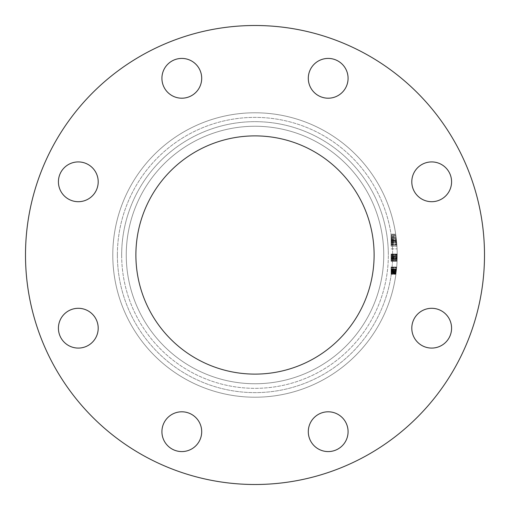 <?xml version="1.0" encoding="UTF-8"?>
<svg xmlns="http://www.w3.org/2000/svg" width="510" height="510" viewBox="0 0 510 510"><rect width="100%" height="100%" fill="white"/><g stroke="black" fill="none" stroke-linecap="round" stroke-linejoin="round"><path stroke-width="0.38" stroke-dasharray="2.55 1.91" d="M397.214 255L397.194 257.238A142.214 142.214 0 0 0 397.214 255L397.111 260.412A142.214 142.214 0 0 0 255 112.786A142.214 142.214 0 0 0 112.786 255A142.214 142.214 0 0 1 255 112.786A142.214 142.214 0 0 1 397.214 255L397.214 254.235A142.214 142.214 0 0 1 397.214 254.943L397.214 255A142.214 142.214 0 0 0 397.214 254.235L397.214 254.943A142.214 142.214 0 0 1 397.214 255L397.214 254.235A142.214 142.214 0 0 1 397.214 255L397.214 254.235A142.214 142.214 0 0 1 397.214 255A142.214 142.214 0 0 0 397.214 254.235A142.214 142.214 0 0 1 397.214 255A142.214 142.214 0 0 0 397.214 254.235L397.214 254.943A142.214 142.214 0 0 1 397.214 255L397.214 254.235A142.214 142.214 0 0 1 397.214 255A142.214 142.214 0 0 0 397.214 254.235A142.214 142.214 0 0 1 397.214 255L397.08 261.12A142.214 142.214 0 0 0 397.111 260.412L397.214 255A142.214 142.214 0 0 1 397.08 261.12A142.214 142.214 0 0 0 397.214 255A142.214 142.214 0 0 1 397.08 261.12A142.214 142.214 0 0 0 397.214 255.714L397.08 261.12A142.214 142.214 0 0 0 397.182 257.945L397.214 255A142.214 142.214 0 0 1 397.08 261.12A142.214 142.214 0 0 0 397.214 255A142.214 142.214 0 0 1 397.08 261.12A142.214 142.214 0 0 0 397.214 255A142.214 142.214 0 0 1 397.08 261.12A142.214 142.214 0 0 0 397.214 255.714L397.08 261.12A142.214 142.214 0 0 0 397.111 260.412L397.214 255A142.214 142.214 0 0 1 397.08 261.12A142.214 142.214 0 0 0 397.214 255L397.073 261.298L397.214 255A142.214 142.214 0 0 1 397.137 259.654L397.214 255A142.214 142.214 0 0 1 397.137 259.654L397.214 255A142.214 142.214 0 0 1 255 397.214A142.214 142.214 0 0 1 112.786 255A142.214 142.214 0 0 0 255 397.214A142.214 142.214 0 0 0 397.214 255L397.214 255A142.214 142.214 0 0 1 255 397.214A142.214 142.214 0 0 1 112.786 255A142.214 142.214 0 0 0 255 397.214A142.214 142.214 0 0 0 397.214 255L397.214 254.943A142.214 142.214 0 0 0 397.214 254.235A142.214 142.214 0 0 1 397.214 255L397.214 254.235A142.214 142.214 0 0 1 397.214 254.943L397.214 255M411.799 181.809A19.89 19.89 0 0 0 431.689 201.699A19.89 19.89 0 0 0 451.579 181.809A19.89 19.89 0 0 0 431.689 161.919A19.89 19.89 0 0 0 411.799 181.809A19.89 19.89 0 0 0 431.689 201.699A19.89 19.89 0 0 0 451.579 181.809A19.89 19.89 0 0 0 431.689 161.919A19.89 19.89 0 0 0 411.799 181.809A19.89 19.89 0 0 0 431.689 201.699A19.89 19.89 0 0 0 451.579 181.809A19.89 19.89 0 0 0 431.689 161.919A19.89 19.89 0 0 0 411.799 181.809M411.799 328.191A19.89 19.89 0 0 0 431.689 348.081A19.89 19.89 0 0 0 451.579 328.191A19.89 19.89 0 0 0 431.689 308.301A19.89 19.89 0 0 0 411.799 328.191A19.89 19.89 0 0 0 431.689 348.081A19.89 19.89 0 0 0 451.579 328.191A19.89 19.89 0 0 0 431.689 308.301A19.89 19.89 0 0 0 411.799 328.191A19.89 19.89 0 0 0 431.689 348.081A19.89 19.89 0 0 0 451.579 328.191A19.89 19.89 0 0 0 431.689 308.301A19.89 19.89 0 0 0 411.799 328.191M308.301 431.689A19.89 19.89 0 0 0 328.191 451.579A19.89 19.89 0 0 0 348.081 431.689A19.89 19.89 0 0 0 328.191 411.799A19.89 19.89 0 0 0 308.301 431.689A19.89 19.89 0 0 0 328.191 451.579A19.89 19.89 0 0 0 348.081 431.689A19.89 19.89 0 0 0 328.191 411.799A19.89 19.89 0 0 0 308.301 431.689A19.89 19.89 0 0 0 328.191 451.579A19.89 19.89 0 0 0 348.081 431.689A19.89 19.89 0 0 0 328.191 411.799A19.89 19.89 0 0 0 308.301 431.689M161.919 431.689A19.89 19.89 0 0 0 181.809 451.579A19.89 19.89 0 0 0 201.699 431.689A19.89 19.89 0 0 0 181.809 411.799A19.89 19.89 0 0 0 161.919 431.689A19.89 19.89 0 0 0 181.809 451.579A19.89 19.89 0 0 0 201.699 431.689A19.89 19.89 0 0 0 181.809 411.799A19.89 19.89 0 0 0 161.919 431.689A19.89 19.89 0 0 0 181.809 451.579A19.89 19.89 0 0 0 201.699 431.689A19.89 19.89 0 0 0 181.809 411.799A19.89 19.89 0 0 0 161.919 431.689M58.42 328.191A19.89 19.89 0 0 0 78.31 348.081A19.89 19.89 0 0 0 98.2 328.191A19.89 19.89 0 0 0 78.31 308.301A19.89 19.89 0 0 0 58.42 328.191A19.89 19.89 0 0 0 78.31 348.081A19.89 19.89 0 0 0 98.2 328.191A19.89 19.89 0 0 0 78.31 308.301A19.89 19.89 0 0 0 58.42 328.191A19.89 19.89 0 0 0 78.31 348.081A19.89 19.89 0 0 0 98.2 328.191A19.89 19.89 0 0 0 78.31 308.301A19.89 19.89 0 0 0 58.42 328.191M58.42 181.809A19.89 19.89 0 0 0 78.31 201.699A19.89 19.89 0 0 0 98.2 181.809A19.89 19.89 0 0 0 78.31 161.919A19.89 19.89 0 0 0 58.42 181.809A19.89 19.89 0 0 0 78.31 201.699A19.89 19.89 0 0 0 98.2 181.809A19.89 19.89 0 0 0 78.31 161.919A19.89 19.89 0 0 0 58.42 181.809A19.89 19.89 0 0 0 78.31 201.699A19.89 19.89 0 0 0 98.2 181.809A19.89 19.89 0 0 0 78.31 161.919A19.89 19.89 0 0 0 58.42 181.809M161.919 78.31A19.89 19.89 0 0 0 181.809 98.2A19.89 19.89 0 0 0 201.699 78.31A19.89 19.89 0 0 0 181.809 58.42A19.89 19.89 0 0 0 161.919 78.31A19.89 19.89 0 0 0 181.809 98.2A19.89 19.89 0 0 0 201.699 78.31A19.89 19.89 0 0 0 181.809 58.42A19.89 19.89 0 0 0 161.919 78.31A19.89 19.89 0 0 0 181.809 98.2A19.89 19.89 0 0 0 201.699 78.31A19.89 19.89 0 0 0 181.809 58.42A19.89 19.89 0 0 0 161.919 78.31M308.301 78.31A19.89 19.89 0 0 0 328.191 98.2A19.89 19.89 0 0 0 348.081 78.31A19.89 19.89 0 0 0 328.191 58.42A19.89 19.89 0 0 0 308.301 78.31A19.89 19.89 0 0 0 328.191 98.2A19.89 19.89 0 0 0 348.081 78.31A19.89 19.89 0 0 0 328.191 58.42A19.89 19.89 0 0 0 308.301 78.31A19.89 19.89 0 0 0 328.191 98.2A19.89 19.89 0 0 0 348.081 78.31A19.89 19.89 0 0 0 328.191 58.42A19.89 19.89 0 0 0 308.301 78.31M383.75 255A128.749 128.749 0 0 1 255 383.75A128.749 128.749 0 0 1 126.25 255A128.749 128.749 0 0 0 255 383.75A128.749 128.749 0 0 0 383.75 255A128.749 128.749 0 0 0 255 126.25A128.749 128.749 0 0 0 126.25 255A128.749 128.749 0 0 0 255 383.75A128.749 128.749 0 0 0 383.75 255A128.749 128.749 0 0 0 255 126.25A128.749 128.749 0 0 0 126.25 255A128.749 128.749 0 0 0 255 383.75A128.749 128.749 0 0 0 383.75 255A128.749 128.749 0 0 0 255 126.25A128.749 128.749 0 0 0 126.25 255A128.749 128.749 0 0 1 255 126.25A128.749 128.749 0 0 1 383.75 255A128.749 128.749 0 0 0 255 126.25A128.749 128.749 0 0 0 126.25 255A128.749 128.749 0 0 1 255 126.25A128.749 128.749 0 0 1 383.75 255M25.5 255A229.5 229.5 0 0 0 255 484.5A229.5 229.5 0 0 0 484.5 255A229.5 229.5 0 0 0 255 25.5A229.5 229.5 0 0 0 25.5 255A229.5 229.5 0 0 0 255 484.5A229.5 229.5 0 0 0 484.5 255A229.5 229.5 0 0 0 255 25.5A229.5 229.5 0 0 0 25.5 255A229.5 229.5 0 0 0 255 484.5A229.5 229.5 0 0 0 484.5 255A229.5 229.5 0 0 0 255 25.5A229.5 229.5 0 0 0 25.5 255M135.889 255A119.11 119.11 0 0 0 255 374.111A119.11 119.11 0 0 0 374.111 255A119.11 119.11 0 0 0 255 135.889A119.11 119.11 0 0 0 135.889 255M391.094 240.102L391.094 234.192L391.094 237.392L396.117 237.392A142.214 142.214 0 0 1 396.563 241.428L396.57 241.504A142.214 142.214 0 0 0 396.117 237.392A142.214 142.214 0 0 1 396.55 241.306A142.214 142.214 0 0 0 396.117 237.392A142.214 142.214 0 0 1 396.914 245.82A142.214 142.214 0 0 0 396.703 242.945L396.264 238.591A142.214 142.214 0 0 0 396.117 237.392L396.436 240.146A142.214 142.214 0 0 1 396.57 241.459L396.117 237.392A142.214 142.214 0 0 1 397.08 248.874A142.214 142.214 0 0 0 396.812 244.347L396.295 238.897A142.214 142.214 0 0 0 396.117 237.392L391.094 237.392L391.094 235.505L395.868 235.505L396.933 246.113L395.868 235.505L391.094 235.505L391.094 240.197L396.442 240.204L391.094 240.197L391.094 234.192L395.683 234.192L391.094 234.192L391.094 240.146L396.436 240.146L391.094 240.146L391.094 246.113L396.933 246.113L391.094 246.113L391.094 240.204L391.094 244.8L396.85 244.8L391.094 244.8L391.094 235.505L391.094 240.102L396.429 240.102M396.723 243.162L396.55 241.306L396.837 244.66L396.723 243.162L391.094 243.162L391.094 244.66L396.837 244.66L396.098 237.246L396.927 245.967L396.582 241.632L396.837 244.66L391.094 244.66L391.094 241.593L396.576 241.581L391.094 241.593L391.094 245.967L396.927 245.967L391.094 245.967L391.094 244.347L396.812 244.347M391.094 237.335L391.094 245.82L396.914 245.82L395.728 234.485A142.214 142.214 0 0 1 396.914 245.82L391.094 245.82L391.094 234.485L395.728 234.485L391.094 234.485L391.094 237.335L396.111 237.335M391.094 270.504L391.094 274.119L391.094 267.24L396.684 267.24L395.919 274.119L396.684 267.24A142.214 142.214 0 0 1 395.919 274.119L396.506 269.159L395.919 274.119A142.214 142.214 0 0 0 396.512 269.089A142.214 142.214 0 0 1 396.417 270.019L396.04 273.252A142.214 142.214 0 0 1 395.919 274.119A142.214 142.214 0 0 0 396.684 267.24A142.214 142.214 0 0 1 396.111 272.652L396.621 267.941A142.214 142.214 0 0 0 396.684 267.24L396.621 267.941A142.214 142.214 0 0 1 395.919 274.119A142.214 142.214 0 0 0 396.55 268.713L395.919 274.119A142.214 142.214 0 0 0 396.13 272.531A142.214 142.214 0 0 0 396.213 271.824A142.214 142.214 0 0 0 396.703 267.061L396.13 272.531A142.214 142.214 0 0 1 395.919 274.119A142.214 142.214 0 0 0 396.015 273.411L395.919 274.119A142.214 142.214 0 0 0 396.015 273.411L395.919 274.119A142.214 142.214 0 0 0 396.684 267.24L391.094 267.24L396.684 267.24L391.094 267.24L391.094 274.119L395.919 274.119A142.214 142.214 0 0 0 396.703 267.061A142.214 142.214 0 0 1 395.919 274.119L391.094 274.119L391.094 271.269L396.283 271.269L391.094 271.269L391.094 269.165L396.506 269.165L391.094 269.165L391.094 267.769L396.64 267.769L396.346 270.676L396.64 267.769L391.094 267.769L391.094 269.133L396.512 269.133L396.366 270.504L396.512 269.133L391.094 269.133L391.094 270.504L396.366 270.504M396.06 273.06L395.913 274.208L396.06 273.06L395.913 274.208L396.06 273.06L391.094 273.06L391.094 273.634L395.989 273.634L395.913 274.208L395.989 273.634L391.094 273.634L391.094 273.06L396.06 273.06L391.094 273.06L391.094 274.208L395.913 274.208L396.525 268.999L395.913 274.208L391.094 274.208L391.094 273.634L395.989 273.634L391.094 273.634L391.094 273.06L391.094 274.208L391.094 273.634L395.989 273.634L391.094 273.634L391.094 273.06M391.094 272.187L391.094 267.061L391.094 270.217L396.404 270.147L395.9 274.297L396.468 269.573L396.404 270.147L391.094 270.147L391.094 272.187L396.168 272.187M396.295 271.122A142.214 142.214 0 0 1 396.213 271.824A142.214 142.214 0 0 0 396.295 271.122L391.094 271.122L396.295 271.122M391.094 239.623L396.378 239.623M391.094 242.505L396.665 242.505M391.094 237.316L391.094 235.792L395.913 235.792L396.327 239.133A142.214 142.214 0 0 0 395.913 235.792L391.094 235.792L391.094 239.133L391.094 237.316L396.111 237.316M391.094 239.133L396.327 239.133L391.094 239.133M391.094 242.53L391.094 240.446L396.468 240.446L396.825 244.513A142.214 142.214 0 0 0 396.468 240.446L391.094 240.446L391.094 244.513L396.825 244.513L391.094 244.513L391.094 242.53L396.665 242.53M391.094 240.58L396.48 240.58M391.094 273.953L391.094 267.061L396.703 267.061L391.094 267.061L391.094 269.178L396.506 269.172L391.094 269.178L391.094 267.061L396.703 267.061L391.094 267.061L391.094 269.356L396.487 269.356L391.094 269.356L391.094 267.061L391.094 270.683L396.346 270.683L395.996 273.589L396.346 270.676L391.094 270.683L391.094 267.061L396.703 267.061L391.094 267.061L391.094 269.108L396.512 269.108L391.094 269.108L391.094 273.411L396.015 273.411L391.094 273.411L396.015 273.411L391.094 273.411L391.094 274.119L395.919 274.119L391.094 274.119L391.094 267.769L396.64 267.769L391.094 267.769L391.094 274.297L395.9 274.297L391.094 274.297L391.094 273.953L395.945 273.953M391.094 267.438L396.672 267.438M391.094 270.217L396.397 270.217L391.094 270.204M391.094 270.855L391.094 273.589L391.094 272.225L396.168 272.2L396.327 270.855L396.168 272.225L391.094 272.225L391.094 270.855L396.327 270.855M391.094 272.41L391.094 270.676L391.094 273.589L395.996 273.589L396.244 271.601L395.996 273.589L391.094 273.589L391.094 272.41L396.142 272.41M391.094 272.225L396.168 272.225M391.094 271.154L396.295 271.154M391.094 271.205L396.289 271.205L391.094 271.199L391.094 269.172L391.094 271.199M391.094 268.84L391.094 274.297L395.9 274.297L391.094 274.297L391.094 272.353L396.149 272.353L391.094 272.353L391.094 273.589L395.996 273.589L391.094 273.589L391.094 271.843L396.213 271.824L396.538 268.84A142.214 142.214 0 0 1 396.213 271.824L391.094 271.824L391.094 272.531L396.13 272.531L391.094 272.531L391.094 267.061L396.703 267.061L391.094 267.061L391.094 271.824L396.213 271.824L391.094 271.824L391.094 268.84L396.538 268.84M391.094 270.676L396.346 270.676M391.094 269.356L396.487 269.356L391.094 269.356M391.094 272.531L396.13 272.531L391.094 272.531L391.094 274.119L395.919 274.119L391.094 274.119L391.094 272.531M391.094 267.941L396.621 267.941L391.094 267.941M391.094 272.652L391.094 267.24L391.094 274.119L395.919 274.119L391.094 274.119L395.919 274.119L391.094 274.119L391.094 267.24L396.684 267.24L391.094 267.24L391.094 272.652L396.111 272.652M391.094 269.752L396.448 269.752M391.094 269.618L391.094 274.208L391.094 268.999L391.094 271.62L391.094 269.618L396.461 269.618L396.238 271.626L396.461 269.618L396.238 271.613L396.461 269.618L391.094 269.618L391.094 271.626L396.238 271.626L391.094 271.626L391.094 269.618L396.461 269.618M391.094 271.868L396.206 271.868M391.094 271.843L396.213 271.843L391.094 271.824L391.094 271.122L391.094 271.824L396.213 271.824M391.094 270.325L396.385 270.325M391.094 254.484L391.094 261.12L397.08 261.12L391.094 261.12L391.094 254.235L397.214 254.235L391.094 254.235L391.094 259.654L397.137 259.654L391.094 259.654L391.094 254.235L397.214 254.235L391.094 254.235L391.094 261.12L397.08 261.12L391.094 261.12L391.094 255.714L397.214 255.714L391.094 255.714L391.094 261.12L397.08 261.12L391.094 261.12L391.094 254.235L397.214 254.484M391.094 255.134L391.094 260.412L391.094 257.767L397.188 257.767L391.094 257.767L391.094 255.134L397.214 255.134M391.094 261.005L391.094 254.943L397.214 254.943L391.094 254.943L397.214 254.943L391.094 254.943L391.094 254.235L397.214 254.235L391.094 254.235L391.094 261.12L397.08 261.12L391.094 261.12L391.094 258.27L397.175 258.27L391.094 258.27L391.094 256.16L397.207 256.16L391.094 256.16L391.094 254.77L397.214 254.77L391.094 254.77L391.094 257.677L397.188 257.684L391.094 257.684L391.094 254.063L397.214 254.063L391.094 254.063L391.094 261.298L397.073 261.298L391.094 261.298L391.094 257.684L397.188 257.677L391.094 257.684L391.094 254.77L391.094 260.591L397.105 260.591L391.094 260.591L391.094 259.411L397.143 259.411L391.094 259.411L391.094 254.063L391.094 257.684L397.188 257.684L391.094 257.677L391.094 261.298L391.094 254.77L397.214 254.77L391.094 254.77L391.094 260.591L391.094 257.677L397.188 257.684L391.094 257.684L391.094 254.063L397.214 254.063L391.094 254.063L391.094 261.298L397.073 261.298L391.094 261.298L391.094 257.684L397.188 257.677L391.094 257.684L391.094 254.77L391.094 260.591L397.105 260.591L391.094 260.591L391.094 259.411L397.143 259.411L391.094 259.411L391.094 254.063L391.094 257.684L397.188 257.684L391.094 257.677L391.094 261.298L391.094 254.77L397.214 254.77L391.094 254.77L391.094 256.358L397.207 256.358L391.094 256.358L391.094 254.063L397.214 254.063L391.094 254.063L391.094 256.109L397.207 256.109L391.094 256.109L391.094 260.412L397.111 260.412L391.094 260.412L397.111 260.412L391.094 260.412L391.094 261.12L397.08 261.12L391.094 261.12L391.094 254.943L397.214 254.943L391.094 254.943L391.094 254.235L397.214 254.235L391.094 254.235L391.094 261.298L397.086 261.005M391.094 260.24L397.118 260.24M391.094 259.411L391.094 254.063L391.094 261.298L391.094 254.235L391.094 261.298L391.094 257.677L391.094 260.591L391.094 259.411L397.143 259.411M391.094 234.485L395.728 234.485L391.094 234.485L391.094 245.82L396.914 245.82L391.094 245.82L391.094 242.186L396.633 242.186L391.094 242.186L391.094 245.82L396.914 245.82L391.094 245.82L391.094 234.485M396.066 236.965L396.512 240.879L396.066 236.965L391.094 236.965L391.094 240.879L396.512 240.879L391.094 240.879L391.094 236.965M391.094 236.436L395.996 236.436M391.094 241.459L396.57 241.459L391.094 241.459M391.094 243.971L391.094 240.146L396.436 240.153L391.094 240.153L391.094 246.113L391.094 243.971L396.786 243.971M391.094 240.146L396.436 240.146M391.094 238.591L391.094 245.82L396.914 245.82L391.094 245.82L391.094 237.392L396.117 237.392L391.094 237.392L391.094 238.591L396.264 238.591M391.094 244.347L391.094 237.246L396.098 237.246L391.094 237.246L391.094 241.581L391.094 238.552L396.257 238.552L396.582 241.638L396.257 238.552L391.094 238.552L391.094 241.625L396.582 241.625M391.094 237.641L396.149 237.641M391.094 238.699L396.276 238.699M391.094 240.197L396.442 240.197M391.094 248.874L397.08 248.874L391.094 248.874M391.094 241.625L391.094 245.967L391.094 237.392L396.117 237.392L391.094 237.392L396.117 237.392L391.094 237.392L391.094 243.162M391.094 238.897L396.295 238.897M391.094 241.428L396.563 241.428M391.094 243.238L396.729 243.238M391.094 237.392L396.117 237.392M391.094 241.504L396.57 241.504M391.094 237.246L391.094 238.635L396.27 238.642L391.094 238.635L391.094 237.246L396.098 237.246M391.094 245.967L391.094 238.642L391.094 241.632L396.582 241.632L391.094 241.632L391.094 245.967L396.927 245.967M391.094 238.552L391.094 244.66L391.094 241.638L396.582 241.638L391.094 241.638L391.094 238.552L396.257 238.552M391.094 244.66L396.837 244.66M391.094 269.573L396.468 269.573L391.094 269.573L391.094 270.147L391.094 269.573M391.094 268.999L396.525 268.999M391.094 269.835L396.436 269.835L391.094 269.828M391.094 271.62L396.244 271.601M391.094 274.208L395.913 274.208M391.094 272.882L391.094 267.24L391.094 274.119L391.094 267.24L396.684 267.24L391.094 267.24L396.684 267.24L391.094 267.24L391.094 272.882L396.085 272.882M391.094 274.119L395.919 274.119L391.094 274.119L395.919 274.119L391.094 274.119L395.919 274.119L391.094 274.119L395.919 274.119L391.094 274.119L395.919 274.119L391.094 274.119L391.094 269.165L396.506 269.165L391.094 269.159L391.094 274.119L395.919 274.119L391.094 274.119L391.094 269.159L391.094 274.119M391.094 268.713L396.55 268.713M391.094 269.089L396.512 269.089L391.094 269.089M391.094 267.061L396.703 267.061M391.094 269.707L396.448 269.707L391.094 269.707M391.094 273.252L396.04 273.252M391.094 270.019L396.417 270.019M391.094 273.589L395.996 273.589M391.094 257.238L391.094 261.12L391.094 254.235L391.094 256.084L391.094 254.943L397.214 254.943L391.094 254.943L397.214 254.943L391.094 254.943L397.214 254.943L391.094 254.943L391.094 257.238L397.194 257.238M391.094 260.591L391.094 254.235L397.214 254.235L391.094 254.235L397.214 254.235L391.094 254.235L397.214 254.235L391.094 254.235L397.214 254.235L391.094 254.235L391.094 254.943L397.214 254.943L391.094 254.943L391.094 256.753L397.207 256.619L391.094 256.619L391.094 258.87L397.162 258.87L391.094 258.844L397.162 258.87L391.094 258.844L391.094 261.298L397.073 261.298L391.094 261.298L391.094 259.354L397.15 259.354L391.094 259.354L397.15 259.354L391.094 259.354L391.094 260.591L397.105 260.591M391.094 254.77L391.094 261.12L397.08 261.12L391.094 261.12L397.08 261.12L391.094 261.12L397.08 261.12L391.094 261.12L391.094 254.77L397.214 254.77M391.094 257.327L397.194 257.327L391.094 257.327M391.094 257.677L397.188 257.684L391.094 257.677M391.094 254.343L397.214 254.343M391.094 256.084L397.207 256.084L391.094 256.084M391.094 257.83L397.188 257.83M391.094 257.945L397.182 257.945M391.094 257.25L397.194 257.25L391.094 257.25M391.094 267.24L396.684 267.24L391.094 267.24M391.094 256.358L397.207 256.358L391.094 256.358M391.094 254.063L397.214 254.063M391.094 260.412L397.111 260.412M391.094 261.12L397.08 261.12L391.094 261.12L391.094 254.235L397.214 254.235L391.094 254.235L391.094 259.654L391.094 254.235L397.214 254.235L391.094 254.235L391.094 261.12L397.08 261.12L391.094 261.12L391.094 255.714L391.094 261.12M121.66 255A133.339 133.339 0 0 0 255 388.339A133.339 133.339 0 0 0 388.339 255A133.339 133.339 0 0 1 255 388.339A133.339 133.339 0 0 1 121.66 255A133.339 133.339 0 0 1 255 121.66A133.339 133.339 0 0 1 388.339 255A133.339 133.339 0 0 0 255 121.66A133.339 133.339 0 0 0 121.66 255M117.376 255A137.623 137.623 0 0 1 255 117.376A137.623 137.623 0 0 1 392.623 255A137.623 137.623 0 0 0 255 117.376A137.623 137.623 0 0 0 117.376 255A137.623 137.623 0 0 0 255 392.623A137.623 137.623 0 0 0 392.623 255A137.623 137.623 0 0 1 255 392.623A137.623 137.623 0 0 1 117.376 255M391.094 271.575L396.244 271.575L391.094 271.575M391.094 254.943L397.214 254.943L391.094 254.943M391.094 258.576L397.169 258.576L391.094 258.576M391.094 242.945L396.703 242.945M391.094 241.306L396.55 241.306L391.094 241.306"/><path stroke-width="0.76" d="M161.919 78.31A19.89 19.89 0 0 0 181.809 98.2A19.89 19.89 0 0 0 201.699 78.31A19.89 19.89 0 0 0 181.809 58.42A19.89 19.89 0 0 0 161.919 78.31M58.42 181.809A19.89 19.89 0 0 0 78.31 201.699A19.89 19.89 0 0 0 98.2 181.809A19.89 19.89 0 0 0 78.31 161.919A19.89 19.89 0 0 0 58.42 181.809M58.42 328.191A19.89 19.89 0 0 0 78.31 348.081A19.89 19.89 0 0 0 98.2 328.191A19.89 19.89 0 0 0 78.31 308.301A19.89 19.89 0 0 0 58.42 328.191M161.919 431.689A19.89 19.89 0 0 0 181.809 451.579A19.89 19.89 0 0 0 201.699 431.689A19.89 19.89 0 0 0 181.809 411.799A19.89 19.89 0 0 0 161.919 431.689M308.301 431.689A19.89 19.89 0 0 0 328.191 451.579A19.89 19.89 0 0 0 348.081 431.689A19.89 19.89 0 0 0 328.191 411.799A19.89 19.89 0 0 0 308.301 431.689M411.799 328.191A19.89 19.89 0 0 0 431.689 348.081A19.89 19.89 0 0 0 451.579 328.191A19.89 19.89 0 0 0 431.689 308.301A19.89 19.89 0 0 0 411.799 328.191M411.799 181.809A19.89 19.89 0 0 0 431.689 201.699A19.89 19.89 0 0 0 451.579 181.809A19.89 19.89 0 0 0 431.689 161.919A19.89 19.89 0 0 0 411.799 181.809M308.301 78.31A19.89 19.89 0 0 0 328.191 98.2A19.89 19.89 0 0 0 348.081 78.31A19.89 19.89 0 0 0 328.191 58.42A19.89 19.89 0 0 0 308.301 78.31M135.889 255A119.11 119.11 0 0 0 255 374.111A119.11 119.11 0 0 0 374.111 255A119.11 119.11 0 0 0 255 135.889A119.11 119.11 0 0 0 135.889 255M484.5 255A229.5 229.5 0 0 0 255 25.5A229.5 229.5 0 0 0 25.5 255A229.5 229.5 0 0 0 255 484.5A229.5 229.5 0 0 0 484.5 255"/></g></svg>
